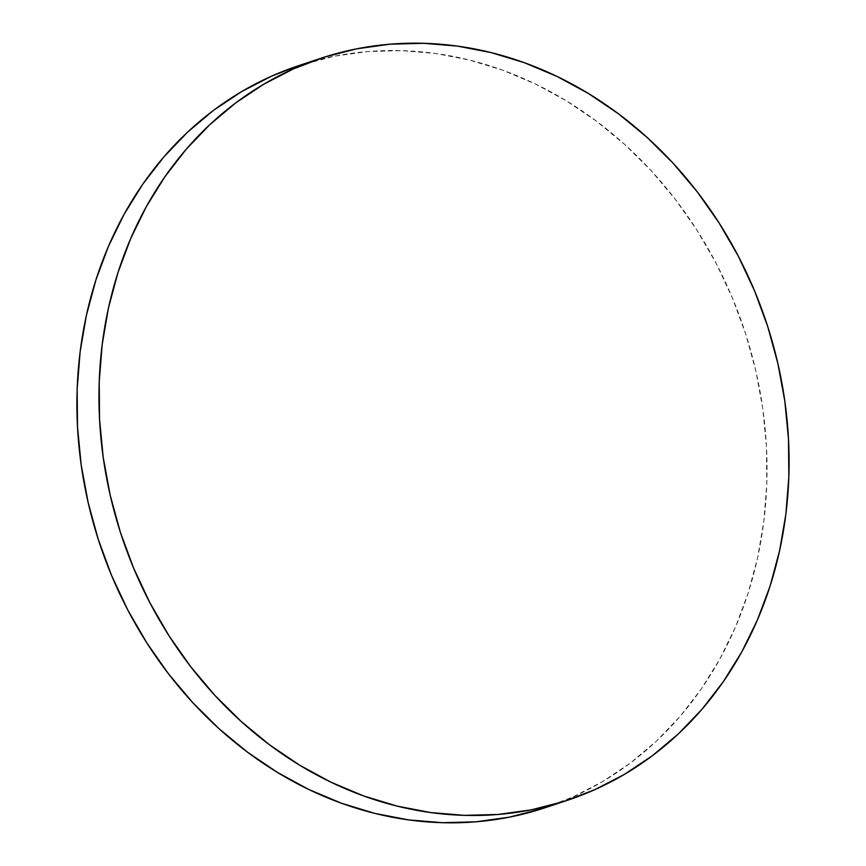 <?xml version="1.0" encoding="UTF-8"?>
<svg xmlns="http://www.w3.org/2000/svg" width="866" height="866" viewBox="0 0 866 866"><rect width="100%" height="100%" fill="white"/><g stroke="black" fill="none" stroke-linecap="round" stroke-linejoin="round"><path stroke-width="0.65" stroke-dasharray="4.33 3.25" d="M545.428 807.632A390.967 339.613 71.6 0 0 744.955 331.7A390.967 339.613 71.6 0 0 302.461 64.42L324.512 57.08L302.461 64.42A390.967 339.613 71.6 0 0 298.51 65.708M298.673 65.654L334.763 56.149L367.909 51.538L401.575 50.639L435.436 53.454L469.166 59.971L502.442 70.103L534.95 83.764L566.364 100.835L596.393 121.132L624.732 144.47L651.124 170.624L675.307 199.332L697.054 230.334L716.15 263.318L732.409 297.98L745.691 333.973L755.845 370.951L762.784 408.568L766.442 446.445L766.778 484.235L763.801 521.57L757.534 558.083L748.029 593.427L735.386 627.265L719.722 659.264L701.189 689.12L679.972 716.55L656.266 741.274L630.307 763.076L602.346 781.727L572.643 797.056L541.488 808.92"/><path stroke-width="1.3" d="M563.539 801.58A390.967 339.613 -108.4 0 1 121.045 534.3A390.967 339.613 -108.4 0 1 320.572 58.368A390.967 339.613 -108.4 0 1 324.512 57.08A390.967 339.613 -108.4 0 1 767.005 324.36A390.967 339.613 -108.4 0 1 567.49 800.292A390.967 339.613 -108.4 0 1 563.539 801.58L541.488 808.92L563.539 801.58L531.237 809.851L498.091 814.462L464.425 815.361L430.564 812.546L396.834 806.029L363.558 795.897L331.05 782.236L299.636 765.165L269.607 744.868L241.268 721.53L214.876 695.376L190.693 666.668L168.946 635.666L149.85 602.682L133.591 568.02L120.309 532.027L110.155 495.049L103.216 457.432L99.558 419.555L99.222 381.765L102.199 344.43L108.467 307.917L117.971 272.574L130.614 238.735L146.278 206.736L164.811 176.881L186.028 149.45L209.734 124.726L235.693 102.924L263.654 84.273L293.358 68.944L324.512 57.08L356.814 48.81L389.96 44.198L423.626 43.3L457.486 46.114L491.228 52.62L524.504 62.763L557 76.424L588.415 93.496L618.443 113.792L646.783 137.131L673.174 163.284L697.368 191.992L719.105 222.995L738.211 255.979L754.47 290.64L767.741 326.623L777.895 363.612L784.834 401.218L788.493 439.105L788.839 476.895L785.863 514.231L779.584 550.744L770.08 586.087L757.436 619.926L741.772 651.925L723.251 681.78L702.034 709.211L678.327 733.935L652.369 755.737L624.397 774.388L594.693 789.716L563.539 801.58M320.572 58.368L298.51 65.708A390.967 339.613 71.6 0 0 98.995 541.64A390.967 339.613 71.6 0 0 541.488 808.92A390.967 339.613 71.6 0 0 545.428 807.632L567.49 800.292M541.488 808.92L509.186 817.19L476.04 821.802L442.374 822.7L408.514 819.885L374.772 813.38L341.496 803.237L309 789.576L277.585 772.504L247.557 752.208L219.217 728.869L192.826 702.716L168.632 674.008L146.895 643.005L127.789 610.021L111.53 575.36L98.259 539.377L88.105 502.388L81.166 464.782L77.507 426.895L77.161 389.105L80.137 351.769L86.416 315.256L95.92 279.913L108.564 246.074L124.228 214.075L142.749 184.22L163.966 156.789L187.673 132.065L213.631 110.263L241.603 91.612L271.307 76.284L298.673 65.654"/></g></svg>
